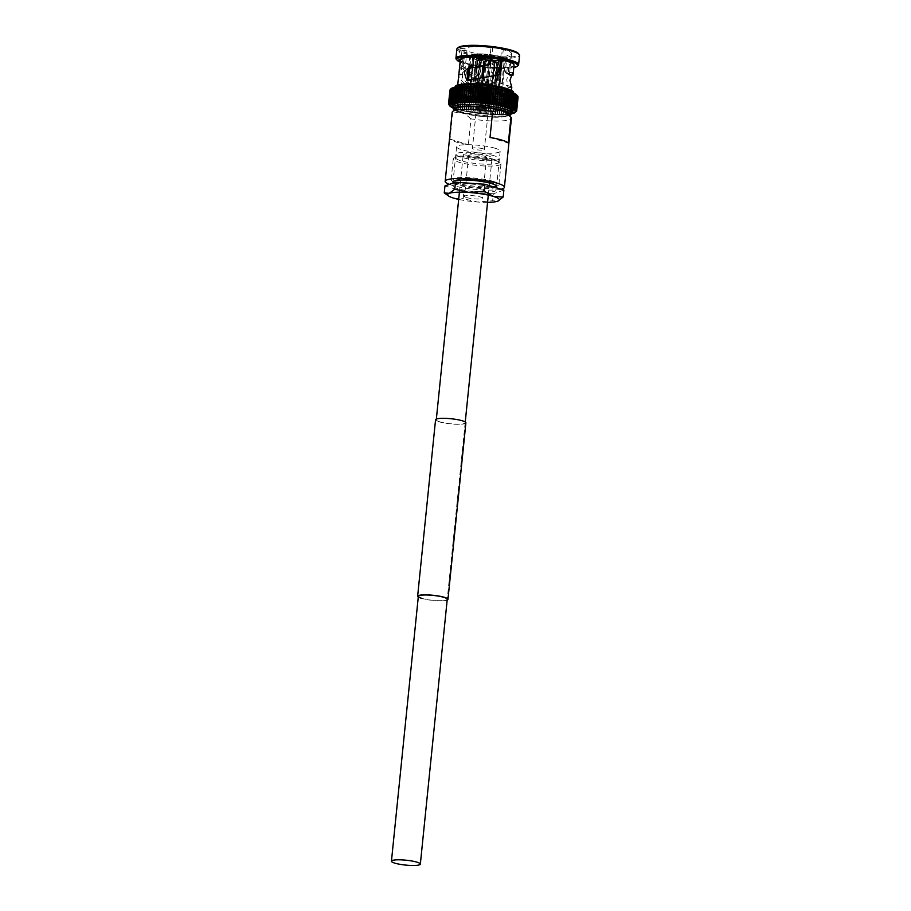 <?xml version="1.0" encoding="UTF-8"?>
<svg xmlns="http://www.w3.org/2000/svg" width="911" height="911" viewBox="0 0 911 911"><rect width="100%" height="100%" fill="white"/><g stroke="black" fill="none" stroke-linecap="round" stroke-linejoin="round"><path stroke-width="0.68" stroke-dasharray="4.55 3.42" d="M486.781 159.288A14.519 2.448 -174.2 0 0 492.065 157.956A14.519 2.448 -174.2 0 0 483.912 154.893A14.519 2.448 -174.2 0 0 468.459 153.686A14.519 2.448 -174.2 0 0 463.175 155.018A14.519 2.448 -174.2 0 0 471.329 158.081A14.519 2.448 -174.2 0 0 486.781 159.288M421.622 598.288A14.519 2.448 -174.2 0 0 437.542 600.622A14.519 2.448 -174.2 0 0 447.244 599.301L465.248 421.987M439.557 421.759A14.519 2.448 -174.2 0 0 455.477 424.093A14.519 2.448 -174.2 0 0 465.168 422.761A14.519 2.448 -174.2 0 0 461.9 420.836A14.519 2.448 -174.2 0 0 445.98 418.502A14.519 2.448 -174.2 0 0 436.278 419.823A14.519 2.448 -174.2 0 0 439.557 421.759M465.885 422.841A15.236 2.574 5.8 0 1 455.705 424.23A15.236 2.574 5.8 0 1 439 421.782A15.236 2.574 5.8 0 1 435.56 419.755M447.164 600.076A15.236 2.574 5.8 0 1 435.515 600.645A15.236 2.574 5.8 0 1 421.064 598.311A15.236 2.574 5.8 0 1 418.263 597.149M503.088 99.276L501.642 114.649L502.69 100.472A34.254 5.773 -174.2 0 1 502.656 100.472L501.255 99.345A33.297 5.614 -174.2 0 0 503.202 99.322A33.297 5.614 -174.2 0 0 505.081 99.265L503.305 113.864L503.532 114.581L505.411 114.513M501.13 99.31L500.606 100.483L499.194 99.345L497.657 114.672L499.205 113.921L499.672 114.672L501.13 99.31L499.752 114.661L497.6 114.661L497.076 113.886A34.254 5.773 -174.2 0 0 497.076 113.886L495.459 114.615A33.297 5.614 -174.2 0 0 497.6 114.661M499.08 99.299L497.52 114.615M497.121 99.333L497.053 99.299A33.297 5.614 -174.2 0 0 499.16 99.345L497.076 113.886L498.397 100.449L497.121 99.333M497.053 99.299L495.39 114.581M496.95 99.253L496.199 100.392A34.254 5.773 -174.2 0 1 496.165 100.392L494.844 99.231A33.297 5.614 -174.2 0 0 497.019 99.299L497.03 99.379M493.398 114.57L494.798 113.829A34.254 5.773 -174.2 0 0 494.844 113.829L495.459 114.615L493.386 114.57M496.199 100.392L494.844 113.829L495.459 114.615A33.297 5.614 -174.2 0 1 493.284 114.547L491.109 114.456M494.844 99.231L493.193 114.501M494.753 99.185L493.899 100.301L492.578 99.117L491.553 100.176L490.186 113.613L490.983 114.456L488.797 114.319M491.177 114.456L492.498 113.738L493.25 114.547L492.532 113.738A34.254 5.773 -174.2 0 0 492.532 113.738L493.899 100.301A34.254 5.773 -174.2 0 0 493.899 100.301L492.498 113.738M490.949 114.399L492.578 99.117A33.297 5.614 -174.2 0 0 494.81 99.231L493.261 114.558A33.297 5.614 -174.2 0 1 491.029 114.444L490.983 114.444A33.297 5.614 -174.2 0 1 488.717 114.308L490.141 113.613A34.254 5.773 -174.2 0 0 490.186 113.613M491.553 100.176A34.254 5.773 -174.2 0 1 491.507 100.176L490.277 98.98A33.297 5.614 -174.2 0 0 492.544 99.117L490.983 114.456M486.44 114.148L488.911 114.308M488.66 114.262L490.209 98.946L489.161 100.016A34.254 5.773 -174.2 0 1 489.116 100.016L487.943 98.809A33.297 5.614 -174.2 0 0 490.232 98.98L488.683 114.308L487.795 113.454A34.254 5.773 -174.2 0 1 487.749 113.454L486.599 114.126M488.683 114.308L488.683 114.296A33.297 5.614 -174.2 0 1 486.383 114.137L487.943 98.809M484.265 113.909L485.335 113.26A34.254 5.773 -174.2 0 0 485.381 113.26L486.337 114.126A33.297 5.614 -174.2 0 1 484.026 113.932L485.586 98.616A33.297 5.614 -174.2 0 0 487.897 98.809L486.747 99.834A34.254 5.773 -174.2 0 1 486.702 99.823L485.586 98.616L484.31 99.606L482.944 113.044L483.98 113.932L481.703 113.727M484.31 99.606A34.254 5.773 -174.2 0 1 484.265 99.606L483.217 98.388A33.297 5.614 -174.2 0 0 485.54 98.604L483.992 113.898M479.323 113.465L481.646 113.67L483.206 98.342L481.885 99.356L480.86 98.126L479.288 113.419L482.898 113.044A34.254 5.773 -174.2 0 0 482.944 113.044M483.206 98.342L481.919 113.659M483.172 98.377A33.297 5.614 -174.2 0 1 480.86 98.126L479.459 99.083A34.254 5.773 -174.2 0 1 479.414 99.071L478.514 97.841A33.297 5.614 -174.2 0 0 480.814 98.126L479.573 113.374M478.469 97.841L477.057 98.775A34.254 5.773 -174.2 0 1 477.011 98.764L476.191 97.534A33.297 5.614 -174.2 0 0 478.469 97.841L476.954 113.158L478.047 112.508A34.254 5.773 -174.2 0 0 478.093 112.508L479.254 113.442L476.977 113.18M478.514 97.83L477.239 113.055M476.419 98.001L474.699 98.445L473.333 111.871L474.597 112.85L472.353 112.531L473.287 111.871A34.254 5.773 -174.2 0 0 473.333 111.871M474.677 112.816L476.225 97.5L474.642 112.862L475.656 112.201A34.254 5.773 -174.2 0 0 475.69 112.212L476.909 113.158L474.597 112.85A33.297 5.614 -174.2 0 1 472.365 112.52L471.021 111.518A34.254 5.773 -174.2 0 1 470.976 111.518L470.429 111.916M474.699 98.445A34.254 5.773 -174.2 0 1 474.654 98.434L473.925 97.192L472.41 112.486M474.141 97.739L473.879 97.192L472.376 98.081L471.693 96.839L470.122 97.705L468.755 111.142L470.099 112.155L467.947 111.791L468.721 111.131A34.254 5.773 -174.2 0 0 468.755 111.142M471.898 97.454L471.693 96.839A33.297 5.614 -174.2 0 0 473.879 97.192M471.67 96.896L470.099 112.155A33.297 5.614 -174.2 0 1 467.981 111.78L466.569 110.743A34.254 5.773 -174.2 0 0 466.569 110.743L465.897 111.393L464.473 110.333A34.254 5.773 -174.2 0 1 464.428 110.322L463.858 110.971A33.297 5.614 -174.2 0 0 465.863 111.381L463.836 110.983L465.339 95.814M471.761 96.805L470.201 112.133M470.122 97.705A34.254 5.773 -174.2 0 1 470.087 97.693L469.541 96.464A33.297 5.614 -174.2 0 0 471.659 96.839M469.712 97.147L468.06 111.757M467.594 96.828L467.445 96.065A33.297 5.614 -174.2 0 0 469.495 96.452L467.935 97.306L467.445 96.065L465.988 111.358M465.555 96.498L465.453 95.655A33.297 5.614 -174.2 0 0 467.411 96.065L465.828 96.896L465.453 95.655L463.995 110.948M463.608 96.145L463.54 95.234A33.297 5.614 -174.2 0 0 465.419 95.644L463.824 96.464L463.54 95.234L462.105 110.527L460.545 109.457A34.254 5.773 -174.2 0 1 460.51 109.445L460.157 110.106A33.297 5.614 -174.2 0 0 461.957 110.538L460.089 110.106M462.105 110.527L462.424 109.889L463.858 110.971L461.911 110.55M461.911 96.019A34.254 5.773 -174.2 0 1 461.877 96.008L461.74 94.79A33.297 5.614 -174.2 0 0 463.505 95.222L461.911 96.019L460.545 109.457M461.752 95.792L460.317 110.094M460.009 95.416L460.055 94.345A33.297 5.614 -174.2 0 0 461.706 94.778L460.112 95.564L460.055 94.345L458.643 109.65L457.083 108.534A34.254 5.773 -174.2 0 1 457.049 108.523L456.901 109.195A33.297 5.614 -174.2 0 0 458.472 109.65L456.798 109.195M458.643 109.65L458.723 108.99L460.157 110.106L458.381 109.662M460.192 94.323L458.438 95.097A34.254 5.773 -174.2 0 1 458.415 95.086L458.484 93.89L456.901 94.619L455.534 108.056L456.901 109.195L455.329 108.728M458.392 95.04L458.484 93.89A33.297 5.614 -174.2 0 0 460.021 94.334M458.643 93.879L457.083 109.195M453.587 92.022L452.163 92.717L452.756 91.567A33.297 5.614 -174.2 0 0 453.587 92.022L453.097 93.173L453.598 92.034A33.297 5.614 -174.2 0 0 454.578 92.489L454.213 93.651L454.6 92.489A33.297 5.614 -174.2 0 0 455.728 92.956L455.466 94.14L455.751 92.956A33.297 5.614 -174.2 0 0 457.026 93.412L456.866 94.607L457.049 93.423L455.489 94.14L454.122 107.578L455.466 108.739L454.008 108.25M455.728 92.956L454.236 93.662L452.869 107.099L454.179 108.272L454.099 107.566A34.254 5.773 -174.2 0 0 454.122 107.578M454.578 92.489L453.12 93.184L451.754 106.621L453.029 107.805L451.879 106.929M451.537 90.667L450.296 91.328L451.184 90.235A33.297 5.614 -174.2 0 0 451.537 90.667L450.74 91.772L451.537 90.679A33.297 5.614 -174.2 0 0 452.05 91.111L451.366 92.239L452.061 91.123A33.297 5.614 -174.2 0 0 452.744 91.567L452.152 92.706A34.254 5.773 -174.2 0 0 452.163 92.717L450.808 106.143L451.742 106.61A34.254 5.773 -174.2 0 0 451.754 106.621M452.744 91.567L451.378 92.239L450.011 105.676L450.786 106.143A34.254 5.773 -174.2 0 0 450.808 106.143M452.05 91.111L450.751 91.783L449.385 105.221L450 105.665A34.254 5.773 -174.2 0 0 450.011 105.676M448.895 104.89L450.296 91.316A34.254 5.773 -174.2 0 0 450.296 91.328L449.134 105.403M450.011 90.884L448.645 104.321A34.254 5.773 -174.2 0 0 448.656 104.321L449.43 105.141L448.645 104.321L450.023 90.884A34.254 5.773 -174.2 0 0 450.023 90.884L450.991 89.825A33.297 5.614 -174.2 0 0 451.173 90.235L450.023 90.758L448.633 104.401M448.656 104.321L448.85 105.038M450.239 89.984L451.116 89.027A33.297 5.614 -174.2 0 0 450.968 89.403A33.297 5.614 -174.2 0 0 450.991 89.813L450.239 89.984M449.909 90.451A34.254 5.773 -174.2 0 0 449.909 90.462L448.736 104.685M451.116 89.027L450.205 89.665L450.934 88.709M495.595 88.709L497.907 88.618A18.004 3.04 -174.2 0 0 482.124 86.044L482.614 86.591A14.997 2.528 -174.2 0 0 481.429 86.511L480.951 85.964A18.004 3.04 -174.2 0 0 467.901 86.499L470.702 86.955A14.997 2.528 -174.2 0 0 470.281 87.103L467.48 86.647A18.004 3.04 -174.2 0 0 466.534 87.479A18.004 3.04 -174.2 0 0 470.224 89.756L472.536 89.654A14.997 2.528 -174.2 0 0 473.299 89.893L470.987 89.984A18.004 3.04 -174.2 0 0 486.77 92.558L486.28 92A14.997 2.528 -174.2 0 0 487.465 92.091L487.954 92.637A18.004 3.04 -174.2 0 0 500.993 92.102L498.192 91.647A14.997 2.528 -174.2 0 0 498.613 91.499L501.414 91.954A18.004 3.04 -174.2 0 0 502.36 91.123A18.004 3.04 -174.2 0 0 498.67 88.845L496.358 88.948A14.997 2.528 -174.2 0 0 495.983 88.822A14.997 2.528 -174.2 0 0 495.595 88.709L498.864 56.596A14.997 2.528 -174.2 0 0 485.87 54.489L485.267 55.115L485.574 54.159L500.253 56.539A16.808 2.835 -174.2 0 0 485.574 54.159M482.614 86.591L483.183 80.965A14.997 2.528 -174.2 0 0 481.999 80.885A14.997 2.528 -174.2 0 0 471.272 81.318A14.997 2.528 -174.2 0 0 470.85 81.478A14.997 2.528 -174.2 0 0 470.099 82.149A14.997 2.528 -174.2 0 0 473.105 84.028A14.997 2.528 -174.2 0 0 473.481 84.142A14.997 2.528 -174.2 0 0 473.868 84.256A14.997 2.528 -174.2 0 0 486.861 86.374A14.997 2.528 -174.2 0 0 488.034 86.454A14.997 2.528 -174.2 0 0 498.772 86.021A14.997 2.528 -174.2 0 0 499.182 85.873A14.997 2.528 -174.2 0 0 499.945 85.19A14.997 2.528 -174.2 0 0 496.928 83.311A14.997 2.528 -174.2 0 0 496.563 83.197A14.997 2.528 -174.2 0 0 496.176 83.083A14.997 2.528 -174.2 0 0 483.183 80.965L485.87 54.489M511.595 53.669L509.386 75.271L505.275 72.698L507.017 55.514A23.401 3.94 -174.2 0 0 511.595 53.669A23.401 3.94 -174.2 0 0 506.311 50.56A23.401 3.94 -174.2 0 0 501.574 49.353L500.549 59.511M499 74.725L500.526 74.668M466.751 80.202L471.693 80.749L498.966 75.032M475.291 68.245L470.828 65.808M507.017 55.514L510.217 56.493A28.355 4.783 5.8 0 1 501.449 56.846L498.249 55.867A23.401 3.94 -174.2 0 1 470.304 52.041A23.401 3.94 -174.2 0 1 466.944 50.777L461.968 50.424A28.355 4.783 5.8 0 1 460.101 48.442A28.355 4.783 5.8 0 1 460.123 48.34L465.1 48.693A23.401 3.94 -174.2 0 1 490.961 47.623L489.218 64.806L490.312 63.189M465.1 48.693L462.492 74.372L460.92 74.292L462.401 59.693A6.001 1.013 5.8 0 1 461.068 59.579L460.362 59.5M462.367 75.192L462.492 74.372L462.367 75.192C462.332 77.731 463.927 80.316 467.161 82.958L474.79 87.912L473.242 88.299L464.394 83.072C460.533 80.191 458.666 77.378 458.791 74.645L462.367 75.192M502.451 88.561A23.401 3.94 -174.2 0 0 476.795 84.803A23.401 3.94 -174.2 0 0 461.16 86.932A23.401 3.94 -174.2 0 0 466.443 90.041A23.401 3.94 -174.2 0 0 492.099 93.799A23.401 3.94 -174.2 0 0 507.734 91.669A23.401 3.94 -174.2 0 0 502.451 88.561M468.197 71.16L473.674 74.941L476.202 73.78L483.058 78.87L480.359 87.365L474.79 87.912M498.249 55.867L495.641 81.557L496.643 81.888L498.123 67.3A6.001 1.013 5.8 0 1 498.852 67.562L499.171 67.699A27 4.555 -174.2 0 1 466.398 63.28A27 4.555 -174.2 0 1 462.298 61.697L462.082 68.188L466.899 72.356M509.443 74.804L509.192 72.424L506.698 79.633L508.065 87.308C508.691 86.317 505.195 84.564 497.554 82.024L495.641 81.557M507.985 87.319L511.64 87.615L508.201 87.023L507.734 91.669M510.946 86.613L497.679 82.297L499.171 67.699M458.461 47.383A30.541 5.147 -174.2 0 0 464.804 52.269A30.541 5.147 -174.2 0 0 500.72 57.256A30.541 5.147 -174.2 0 0 518.336 53.464M456.866 49.057A31.509 5.307 -174.2 0 0 463.972 53.237A31.509 5.307 -174.2 0 0 498.511 58.304A31.509 5.307 -174.2 0 0 519.555 55.434M456.297 59.249A31.509 5.307 -174.2 0 0 463.039 62.483A31.509 5.307 -174.2 0 0 495.003 67.414A31.509 5.307 -174.2 0 0 518.063 65.524M460.089 62.096A30.541 5.147 -174.2 0 0 463.676 63.394A30.541 5.147 -174.2 0 0 513.804 67.551M505.275 72.698L506.823 72.003L507.325 67.072L508.418 67.323A27 4.555 -174.2 0 0 514.043 65.159M463.676 90.155A27 4.555 -174.2 0 0 493.284 94.493A27 4.555 -174.2 0 0 511.31 92.034A27 4.555 -174.2 0 0 505.218 88.447A27 4.555 -174.2 0 0 475.61 84.108A27 4.555 -174.2 0 0 457.584 86.568A27 4.555 -174.2 0 0 463.676 90.155M468.003 73.085L471.761 75.271L474.369 74.235L482.124 78.278L480.689 87.092L473.242 88.299M502.348 83.653L498.989 82.605M508.418 67.323L508.406 73.518L512.973 75.659M461.182 93.765A29.767 5.022 -174.2 0 0 493.83 98.559A29.767 5.022 -174.2 0 0 513.702 95.837A29.767 5.022 -174.2 0 0 506.994 91.886A29.767 5.022 -174.2 0 0 474.358 87.103A29.767 5.022 -174.2 0 0 454.475 89.825A29.767 5.022 -174.2 0 0 461.182 93.765M452.915 105.141A29.767 5.022 -174.2 0 0 459.634 109.092A29.767 5.022 -174.2 0 0 492.27 113.875A29.767 5.022 -174.2 0 0 512.153 111.153M449.362 184.364A29.767 5.022 -174.2 0 0 451.902 185.229A29.767 5.022 -174.2 0 0 501.061 189.215M452.198 112.201A29.767 5.022 -174.2 0 0 452.665 113.226L450.034 139.121A29.767 5.022 -174.2 0 0 456.286 142.048A29.767 5.022 -174.2 0 0 468.356 144.735L470.987 118.84A29.767 5.022 -174.2 0 0 511.435 118.225M453.245 182.712A21.898 3.69 -174.2 0 0 457.948 184.979A21.898 3.69 -174.2 0 0 480.234 188.418A21.898 3.69 -174.2 0 0 496.233 187.074M495.231 148.288A21.898 3.69 -174.2 0 0 471.226 144.769A21.898 3.69 -174.2 0 0 456.593 146.762A21.898 3.69 -174.2 0 0 461.535 149.677A21.898 3.69 -174.2 0 0 485.552 153.196A21.898 3.69 -174.2 0 0 500.173 151.192A21.898 3.69 -174.2 0 0 495.231 148.288M483.001 148.789A6.001 1.013 -174.2 0 0 476.419 147.821A6.001 1.013 -174.2 0 0 472.41 148.379A6.001 1.013 -174.2 0 0 473.766 149.165A6.001 1.013 -174.2 0 0 480.348 150.133A6.001 1.013 -174.2 0 0 484.356 149.586A6.001 1.013 -174.2 0 0 483.001 148.789M488.137 98.194A6.001 1.013 -174.2 0 0 481.566 97.226A6.001 1.013 -174.2 0 0 477.558 97.773A6.001 1.013 -174.2 0 0 478.913 98.57A6.001 1.013 -174.2 0 0 485.483 99.538A6.001 1.013 -174.2 0 0 489.492 98.992A6.001 1.013 -174.2 0 0 488.137 98.194M485.369 98.308L481.133 98.137L485.369 98.308M486.861 83.596L482.636 83.425L486.861 83.596M493.375 85.087A11.103 1.868 -174.2 0 0 481.213 83.3A11.103 1.868 -174.2 0 0 473.8 84.313A11.103 1.868 -174.2 0 0 476.294 85.782A11.103 1.868 -174.2 0 0 488.467 87.57A11.103 1.868 -174.2 0 0 495.88 86.556A11.103 1.868 -174.2 0 0 493.375 85.087M496.131 58.019A11.103 1.868 -174.2 0 0 483.957 56.231A11.103 1.868 -174.2 0 0 476.544 57.245A11.103 1.868 -174.2 0 0 479.049 58.714A11.103 1.868 -174.2 0 0 491.223 60.502A11.103 1.868 -174.2 0 0 498.636 59.488A11.103 1.868 -174.2 0 0 496.131 58.019M498.613 91.499L501.881 59.386A14.997 2.528 -174.2 0 0 502.633 58.703L499.945 85.19A14.997 2.528 -174.2 0 0 499.945 85.178L501.972 60.991A14.576 2.46 -174.2 0 0 498.681 59.067A14.576 2.46 -174.2 0 0 482.728 56.721A14.576 2.46 -174.2 0 0 472.98 58.042A14.576 2.46 -174.2 0 0 476.259 59.978A14.576 2.46 -174.2 0 0 492.259 62.324A14.576 2.46 -174.2 0 0 501.972 60.991C502.77 60.217 501.483 59.204 498.112 57.974L477.671 55.844C473.777 56.402 472.205 57.131 472.98 58.042L470.099 82.149L472.786 55.673A14.997 2.528 -174.2 0 0 475.804 57.541L474.415 57.598L473.367 58.816L470.224 89.756M494.684 61.458A10.203 1.72 -174.2 0 0 486.167 60.069L484.413 82.366A7.379 1.241 -174.2 0 1 490.3 83.322L493.181 59.762L494.684 61.458L492.475 83.231A10.203 1.72 5.8 0 1 492.862 83.345A10.203 1.72 5.8 0 1 493.227 83.47L491.052 83.55A7.379 1.241 -174.2 0 1 492.361 84.427L495.379 60.946A8.005 1.355 -174.2 0 0 493.933 60.001L491.052 83.55M476.988 85.759A10.203 1.72 -174.2 0 0 488.171 87.399A10.203 1.72 -174.2 0 0 494.992 86.465A10.203 1.72 -174.2 0 0 492.692 85.11A10.203 1.72 -174.2 0 0 481.498 83.47A10.203 1.72 -174.2 0 0 474.688 84.404A10.203 1.72 -174.2 0 0 476.988 85.759M479.778 62.335A10.203 1.72 -174.2 0 0 488.285 63.724L485.62 84.974A7.379 1.241 -174.2 0 1 479.733 84.017L481.338 60.513L479.778 62.335L477.569 84.108A10.203 1.72 5.8 0 1 477.17 83.994A10.203 1.72 5.8 0 1 476.806 83.88L478.981 83.789L480.883 60.263A8.005 1.355 -174.2 0 1 479.437 59.329A8.005 1.355 -174.2 0 1 479.767 58.999L478.48 59.056L477.079 60.866A10.203 1.72 -174.2 0 0 479.015 62.107L476.806 83.88M488.285 63.724L485.62 84.974M489.469 63.804A10.203 1.72 -174.2 0 0 496.506 63.519L494.639 61.413L491.655 84.86A7.379 1.241 -174.2 0 1 486.804 85.065L489.355 61.709L487.26 85.577A10.203 1.72 5.8 0 1 486.075 85.497M496.506 63.519L494.286 85.292L491.655 84.86M492.361 84.427A7.379 1.241 -174.2 0 1 492.077 84.712L495.06 61.265L496.928 63.371L494.707 85.144A10.203 1.72 5.8 0 1 494.286 85.292M496.928 63.371A10.203 1.72 -174.2 0 0 497.383 62.927A10.203 1.72 -174.2 0 0 495.447 61.686L493.227 83.47M456.605 108.329A26.168 4.407 -174.2 0 0 460.249 111.905L452.665 113.226M499.57 114.627L500.572 100.483A34.254 5.773 -174.2 0 0 500.606 100.483L499.239 113.921A34.254 5.773 -174.2 0 0 499.239 113.921L499.672 114.672L501.722 114.661M495.607 114.638L497.645 114.684A33.297 5.614 -174.2 0 0 499.672 114.672L501.289 113.909A34.254 5.773 -174.2 0 0 501.323 113.909M494.844 113.829L495.459 114.615L497.042 99.379M484.071 113.955L486.337 114.126L487.897 98.798M472.228 112.508L472.319 112.508A33.297 5.614 -174.2 0 1 470.144 112.155L472.228 112.508M467.377 96.19L465.84 111.381L467.947 111.78A33.297 5.614 -174.2 0 1 465.897 111.393M457.22 93.412L455.511 108.045A34.254 5.773 -174.2 0 0 455.534 108.056M452.813 107.771L454.179 108.272L454.099 107.566L454.179 108.272A33.297 5.614 -174.2 0 0 455.466 108.739L455.659 108.739M454.783 92.489L452.847 107.088A34.254 5.773 -174.2 0 0 452.869 107.099M452.038 107.35L453.097 93.173A34.254 5.773 -174.2 0 0 453.12 93.184M451.196 106.894L452.152 92.706M450.512 106.439L451.366 92.239A34.254 5.773 -174.2 0 0 451.378 92.239M449.988 105.995L449.385 105.209A34.254 5.773 -174.2 0 0 449.385 105.221L449.988 105.995M450.626 89.289L451.503 88.333M452.004 88.082L452.562 87.991A33.297 5.614 -174.2 0 0 451.924 88.31A33.297 5.614 -174.2 0 0 451.435 88.652A33.297 5.614 -174.2 0 0 451.116 89.016M452.904 87.741L453.359 87.684A33.297 5.614 -174.2 0 0 452.573 87.98M453.94 87.445L454.327 87.422A33.297 5.614 -174.2 0 0 453.382 87.684M455.101 87.183L455.443 87.171A33.297 5.614 -174.2 0 0 454.338 87.41M456.4 86.955L456.696 86.955A33.297 5.614 -174.2 0 0 455.454 87.171L455.454 87.171M457.834 86.761L458.096 86.773A33.297 5.614 -174.2 0 0 456.718 86.955L456.718 86.955M514.886 94.368L514.578 93.628A33.297 5.614 -174.2 0 0 513.599 93.173L513.576 93.173A33.297 5.614 -174.2 0 0 512.449 92.706L512.426 92.706A33.297 5.614 -174.2 0 0 511.151 92.25L511.413 92.296M515.831 94.846L515.421 94.095A33.297 5.614 -174.2 0 0 514.59 93.639M516.617 95.313L516.116 94.539A33.297 5.614 -174.2 0 0 515.444 94.095M517.243 95.769L518.074 97.078L517.209 96.247A33.297 5.614 -174.2 0 0 517.186 95.849A33.297 5.614 -174.2 0 0 517.004 95.427A33.297 5.614 -174.2 0 0 516.639 94.995A33.297 5.614 -174.2 0 0 516.127 94.55M516.548 111.279L516.651 110.937A34.254 5.773 -174.2 0 0 516.651 110.926L518.006 97.5L516.742 96.999L517.368 98.24L516.002 111.677L515.182 112.326L516.412 111.313A34.254 5.773 -174.2 0 0 516.412 111.313L517.778 97.876A34.254 5.773 -174.2 0 0 517.778 97.876L516.4 111.324M517.209 96.247L518.017 97.488A34.254 5.773 -174.2 0 0 518.017 97.488L516.662 110.8L518.017 97.488M516.412 111.415L517.778 97.876M514.066 112.998L515.99 111.689A34.254 5.773 -174.2 0 0 516.002 111.677L515.182 112.326M516.002 111.837L517.368 98.24A34.254 5.773 -174.2 0 1 517.357 98.251L515.615 97.671A33.297 5.614 -174.2 0 0 516.252 97.352L516.788 98.593A34.254 5.773 -174.2 0 0 516.788 98.593L515.421 112.03L514.704 112.679M515.615 97.671L514.055 112.998L514.681 112.349A34.254 5.773 -174.2 0 0 514.681 112.349L513.246 113.294M515.603 97.682L516.036 98.912L514.817 97.978A33.297 5.614 -174.2 0 0 515.603 97.682M512.301 113.568L513.747 112.645A34.254 5.773 -174.2 0 0 513.77 112.645L515.125 99.208L513.85 98.24A33.297 5.614 -174.2 0 0 514.795 97.978L515.125 99.208A34.254 5.773 -174.2 0 0 515.125 99.208L513.747 112.645M514.817 97.978L515.125 99.208M513.85 98.24L512.699 112.907A34.254 5.773 -174.2 0 1 512.677 112.918L511.185 113.807L512.54 113.579M511.458 98.707L511.481 98.707A33.297 5.614 -174.2 0 0 512.722 98.49L512.734 98.49A33.297 5.614 -174.2 0 0 513.838 98.251L514.066 99.47A34.254 5.773 -174.2 0 1 514.043 99.481L512.734 98.49L512.836 99.709L511.481 98.707L511.47 99.914L510.08 98.889A33.297 5.614 -174.2 0 0 511.458 98.707L511.47 99.914A34.254 5.773 -174.2 0 0 511.47 99.914L509.727 113.989L511.378 113.829M512.722 98.49L511.47 113.146A34.254 5.773 -174.2 0 0 511.47 113.146L511.162 113.818A33.297 5.614 -174.2 0 1 509.921 114.023L511.447 113.146L511.162 113.818A33.297 5.614 -174.2 0 0 511.857 113.67M512.813 99.709A34.254 5.773 -174.2 0 0 512.836 99.709L511.162 113.818M501.585 114.615L503.271 113.864A34.254 5.773 -174.2 0 0 503.305 113.864L503.532 114.581L505.161 113.784A34.254 5.773 -174.2 0 0 505.195 113.784L505.309 114.49L506.926 113.681A34.254 5.773 -174.2 0 0 506.96 113.67L506.96 114.376L508.566 113.533A34.254 5.773 -174.2 0 0 508.6 113.533L508.497 114.217L510.08 114.046M510.08 98.889L508.497 114.217L510.08 113.363A34.254 5.773 -174.2 0 0 510.103 113.351L511.447 99.925M508.6 113.533L508.497 114.217A33.297 5.614 -174.2 0 0 509.898 114.034M508.543 99.048A33.297 5.614 -174.2 0 0 510.058 98.9L509.966 100.096A34.254 5.773 -174.2 0 1 509.932 100.096L508.372 99.014L506.96 113.67L506.96 114.376L508.645 114.239M506.96 113.67L506.96 114.376A33.297 5.614 -174.2 0 0 508.497 114.217M506.892 99.174A33.297 5.614 -174.2 0 0 508.52 99.048L508.315 100.233A34.254 5.773 -174.2 0 1 508.292 100.244L506.721 99.128L505.195 113.784L505.309 114.49L507.097 114.387M505.195 113.784L505.309 114.49A33.297 5.614 -174.2 0 0 506.96 114.376M505.081 99.265L505.115 99.265A33.297 5.614 -174.2 0 0 506.858 99.174L506.55 100.347A34.254 5.773 -174.2 0 1 506.516 100.347L505.115 99.265L504.671 100.426A34.254 5.773 -174.2 0 1 504.637 100.426L503.236 99.322M486.167 60.069L484.413 82.366M484.994 59.989A10.203 1.72 -174.2 0 0 477.956 60.274L480.188 58.851L478.377 82.48A7.379 1.241 -174.2 0 1 483.24 82.286L485.529 58.623L482.784 81.762A10.203 1.72 5.8 0 1 483.957 81.842M477.956 60.274L475.747 82.047L478.377 82.48M479.015 62.107L480.587 60.285A8.404 1.412 -174.2 0 1 479.391 58.93L477.535 60.422L475.326 82.206A10.203 1.72 5.8 0 1 475.747 82.047M479.14 58.828L479.812 58.782A8.404 1.412 -174.2 0 1 485.461 58.555L479.14 58.828M485.529 58.623A8.005 1.355 -174.2 0 0 480.188 58.851M479.767 58.999L477.956 82.628A7.379 1.241 -174.2 0 0 477.671 82.935A7.379 1.241 -174.2 0 0 478.981 83.789M486.588 58.611L486.645 58.634A8.404 1.412 -174.2 0 1 493.477 59.75L486.588 58.611M493.181 59.762A8.005 1.355 -174.2 0 0 486.702 58.714M495.447 61.686L493.933 60.001M494.992 86.465L497.383 62.927C497.281 61.299 496.358 60.331 494.616 60.035L494.24 59.978A8.404 1.412 -174.2 0 1 495.425 61.333M489.287 61.641A8.005 1.355 -174.2 0 0 494.639 61.413M481.646 60.502A8.005 1.355 -174.2 0 0 488.114 61.549M469.438 67.357L470.623 55.708L471.864 54.717A16.808 2.835 -174.2 0 0 474.415 57.598M470.623 55.708A18.004 3.04 -174.2 0 0 469.677 56.55L471.294 54.785L473.538 54.99A14.997 2.528 -174.2 0 0 472.786 55.673M472.536 89.654L475.804 57.541M470.281 87.103L473.538 54.99M467.48 86.647L468.129 80.282M482.955 66.173L484.401 54.068A16.808 2.835 -174.2 0 0 472.285 54.569L471.807 54.603C474.813 53.851 478.992 53.669 484.367 54.056M483.513 66.047L484.698 54.398A14.997 2.528 -174.2 0 0 473.959 54.842L472.285 54.569L471.044 55.56L469.882 67.004M471.044 55.56A18.004 3.04 -174.2 0 1 484.083 55.024L484.698 54.398M481.429 86.511L482.397 76.979M470.702 86.955L473.959 54.842M467.901 86.499L468.539 80.282M480.951 85.964L481.851 77.082M497.907 88.618L501.05 57.678L500.253 56.539L498.864 56.596M482.124 86.044L483.058 76.866M484.174 65.911L485.267 55.115A18.004 3.04 -174.2 0 1 501.05 57.678M501.414 91.954L504.557 61.014L503.555 59.659A16.808 2.835 -174.2 0 0 501.004 56.778L501.244 56.812C505.058 58.372 506.47 59.5 505.503 60.183A18.004 3.04 -174.2 0 0 501.813 57.917L501.004 56.778L499.615 56.835A14.997 2.528 -174.2 0 1 502.633 58.703M501.881 59.386L503.555 59.659M496.358 88.948L499.615 56.835M498.67 88.845L501.813 57.917M487.954 92.637L491.018 60.308A16.808 2.835 -174.2 0 0 503.134 59.807L504.136 61.174L500.993 92.102M487.465 92.091L490.722 59.978A14.997 2.528 -174.2 0 0 501.46 59.534L503.134 59.807M498.192 91.647L501.46 59.534M470.987 89.984L474.13 59.056L475.166 57.837A16.808 2.835 -174.2 0 0 489.833 60.228L486.77 92.558M473.299 89.893L476.555 57.78A14.997 2.528 -174.2 0 0 489.549 59.898L489.833 60.228M476.555 57.78L475.166 57.837M486.28 92L489.549 59.898M479.733 84.017L477.569 84.108M477.956 82.628L475.326 82.206M490.3 83.322L492.475 83.231M492.077 84.712L494.707 85.144M470.987 118.84L464.109 113.089A26.168 4.407 -174.2 0 0 494.183 116.802A26.168 4.407 -174.2 0 0 507.905 113.533M460.249 111.905L464.109 113.089M483.98 113.932A33.297 5.614 -174.2 0 1 481.657 113.704A33.297 5.614 -174.2 0 1 479.3 113.442L479.254 113.442A33.297 5.614 -174.2 0 1 476.954 113.158L476.909 113.158A33.297 5.614 -174.2 0 1 474.642 112.85M503.305 113.864L503.532 114.581A33.297 5.614 -174.2 0 1 501.676 114.638L503.612 114.604M499.194 99.345A33.297 5.614 -174.2 0 0 501.221 99.345L501.255 99.345M476.225 97.5L476.157 97.523A33.297 5.614 -174.2 0 1 473.925 97.192M451.184 89.437L449.635 104.754M451.651 88.686L450.091 104.002M452.129 88.344L450.569 103.66M458.279 86.807L456.73 102.123M463.209 86.443L461.661 101.759M465.088 86.386L463.528 101.702M467.047 86.351L465.487 101.679M469.097 86.363L467.548 101.679M471.226 86.408L469.677 101.725M496.415 88.845L494.867 104.173M498.568 89.221L497.007 104.549M516.423 94.983L514.874 110.299M516.776 95.404L515.227 110.732M516.97 95.826L515.41 111.142M516.252 97.352L516.264 97.352A33.297 5.614 -174.2 0 0 516.742 97.01L516.742 96.999A33.297 5.614 -174.2 0 0 517.061 96.646L517.061 96.634A33.297 5.614 -174.2 0 0 517.209 96.259M507.325 67.072L509.09 67.608A28.355 4.783 5.8 0 1 500.321 67.972L498.123 67.3M466.944 50.777L465.202 67.961L463.084 66.674L463.585 61.743L462.298 61.697M463.585 61.743L460.829 61.549A28.355 4.783 5.8 0 1 460.192 61.162M460.351 59.557L462.401 59.693M490.22 63.303L490.813 58.247M490.961 47.623L492.737 46.996A28.355 4.783 5.8 0 1 503.35 48.727L501.574 49.353M465.202 67.961L467.445 70.5M509.386 75.271L510.752 75.419M498.852 67.562L497.679 82.297M471.693 80.749L469.677 80.054M499.205 74.702L497.03 75.101M473.674 74.941L471.761 75.271M461.068 59.579L459.588 74.178L458.871 74.098M501.449 56.846L500.321 67.972M510.217 56.493L509.09 67.608M460.123 48.34L458.985 59.454M461.968 50.424L460.829 61.549M503.35 48.727L502.223 59.841M492.737 46.996L491.61 58.122M459.588 74.178L460.92 74.292M497.372 82.161L496.643 81.888M504.967 99.219L503.407 114.547M506.721 99.128L505.172 114.456M508.372 99.014L506.812 114.331M509.898 98.855L508.338 114.171M511.287 98.673L509.727 113.989M512.54 98.456L510.98 113.773M513.645 98.217L512.096 113.533M514.601 97.944L513.052 113.26M515.41 97.648L513.85 112.964M516.047 97.318L514.487 112.645M516.526 96.976L514.977 112.292M516.844 96.612L515.284 111.928M516.992 96.224L515.432 111.552M515.911 94.539L514.351 109.855M515.227 94.084L513.667 109.411M514.385 93.628L512.825 108.944M513.394 93.173L511.834 108.489M512.244 92.706L510.695 108.022M510.957 92.25L509.397 107.566M509.534 91.783L507.974 107.111M507.985 91.328L506.425 106.655M506.3 90.884L504.751 106.211M504.512 90.451L502.963 105.767M502.621 90.03L501.061 105.346M500.64 89.62L499.08 104.936M461.456 86.534L459.896 101.85M459.804 86.647L458.244 101.975M456.889 86.989L455.341 102.305M455.637 87.205L454.077 102.522M454.532 87.445L452.972 102.772M453.576 87.718L452.015 103.045M452.767 88.014L451.218 103.342M451.332 89.05L449.783 104.366M451.207 89.836L449.658 105.152M451.4 90.257L449.84 105.574M451.754 90.679L450.193 106.006M452.266 91.123L450.717 106.439M452.949 91.578L451.4 106.894M453.792 92.034L452.232 107.35M455.933 92.956L454.373 108.272M450.034 139.121L468.356 144.735M490.016 137.481L508.338 143.095M466.557 197.55A8.996 1.515 -174.2 0 0 476.43 198.997A8.996 1.515 -174.2 0 0 482.431 198.177A8.996 1.515 -174.2 0 0 480.404 196.981A8.996 1.515 -174.2 0 0 470.531 195.535A8.996 1.515 -174.2 0 0 464.53 196.355A8.996 1.515 -174.2 0 0 466.557 197.55M470.702 156.772A8.996 1.515 -174.2 0 0 480.564 158.218A8.996 1.515 -174.2 0 0 486.576 157.398A8.996 1.515 -174.2 0 0 484.55 156.202A8.996 1.515 -174.2 0 0 474.677 154.756A8.996 1.515 -174.2 0 0 468.664 155.576A8.996 1.515 -174.2 0 0 470.702 156.772M494.24 155.804A21.602 3.644 -174.2 0 0 470.554 152.331A21.602 3.644 -174.2 0 0 456.126 154.301A21.602 3.644 -174.2 0 0 461 157.17A21.602 3.644 -174.2 0 0 484.686 160.643A21.602 3.644 -174.2 0 0 499.114 158.673A21.602 3.644 -174.2 0 0 494.24 155.804M493.887 159.334A21.602 3.644 -174.2 0 0 473.321 156.032A21.602 3.644 -174.2 0 0 456.844 156.863A21.602 3.644 -174.2 0 0 455.773 157.831A21.602 3.644 -174.2 0 0 460.647 160.7A21.602 3.644 -174.2 0 0 484.333 164.174A21.602 3.644 -174.2 0 0 498.761 162.204A21.602 3.644 -174.2 0 0 497.896 161.031A21.602 3.644 -174.2 0 0 493.887 159.334M495.595 160.621A24.005 4.043 -174.2 0 0 472.741 156.943A24.005 4.043 -174.2 0 0 454.441 157.865A24.005 4.043 -174.2 0 0 453.245 158.947A24.005 4.043 -174.2 0 0 458.666 162.135A24.005 4.043 -174.2 0 0 484.982 165.996A24.005 4.043 -174.2 0 0 501.004 163.798A24.005 4.043 -174.2 0 0 500.059 162.5A24.005 4.043 -174.2 0 0 495.595 160.621M493.477 181.437A24.005 4.043 -174.2 0 0 467.161 177.577A24.005 4.043 -174.2 0 0 451.127 179.774A24.005 4.043 -174.2 0 0 452.084 181.073A24.005 4.043 -174.2 0 0 456.548 182.952A24.005 4.043 -174.2 0 0 479.391 186.63A24.005 4.043 -174.2 0 0 497.702 185.707A24.005 4.043 -174.2 0 0 498.886 184.626A24.005 4.043 -174.2 0 0 493.477 181.437M491.496 182.872A21.602 3.644 -174.2 0 0 467.81 179.399A21.602 3.644 -174.2 0 0 453.382 181.369A21.602 3.644 -174.2 0 0 454.236 182.542A21.602 3.644 -174.2 0 0 458.256 184.238A21.602 3.644 -174.2 0 0 478.822 187.541A21.602 3.644 -174.2 0 0 495.288 186.709A21.602 3.644 -174.2 0 0 496.37 185.742A21.602 3.644 -174.2 0 0 491.496 182.872M491.04 187.313A21.602 3.644 -174.2 0 0 467.354 183.84A21.602 3.644 -174.2 0 0 452.926 185.81A21.602 3.644 -174.2 0 0 457.8 188.679A21.602 3.644 -174.2 0 0 481.486 192.153A21.602 3.644 -174.2 0 0 495.914 190.183A21.602 3.644 -174.2 0 0 491.04 187.313M503.885 190.08L493.363 193.792L492.646 200.784L498.066 201.058M493.363 193.792L463.893 191.72L463.187 198.7L477.683 202.026L492.646 200.784M446.618 194.658L453.484 198.086L463.187 198.7M463.893 191.72L444.967 185.912M487.556 202.344A25.986 4.384 5.8 0 1 477.683 202.026A25.986 4.384 5.8 0 1 458.666 199.407M481.076 102.829C484.345 101.827 484.504 100.29 481.555 98.194L480.564 101.793L481.452 102.875L478.537 102.943C477.182 100.791 477.341 99.242 479.004 98.308C481.179 100.415 481.031 101.964 478.537 102.943M481.259 98.149L479.004 98.308M482.204 94.721L486.428 95.484L482.204 94.721M479.903 108.341A4.02 0.672 5.8 0 1 484.026 108.66A4.02 0.672 5.8 0 1 486.417 109.468A4.02 0.672 5.8 0 1 484.971 109.901A4.02 0.672 5.8 0 1 480.552 109.536A4.02 0.672 5.8 0 1 478.457 108.66A4.02 0.672 5.8 0 1 479.903 108.341M481.099 105.642L485.324 106.405L481.099 105.642M487.328 92.706A4.965 0.831 5.8 0 1 481.68 92.216A4.965 0.831 5.8 0 1 479.345 91.111A4.965 0.831 5.8 0 1 481.065 90.793A4.965 0.831 5.8 0 1 485.962 91.134A4.965 0.831 5.8 0 1 489.082 92.102A4.965 0.831 5.8 0 1 487.328 92.706M487.829 93.81A5.91 0.991 5.8 0 1 481.543 93.321A5.91 0.991 5.8 0 1 478.229 92.079A5.91 0.991 5.8 0 1 478.332 91.92A5.91 0.991 5.8 0 1 480.382 91.533A5.91 0.991 5.8 0 1 486.201 91.943A5.91 0.991 5.8 0 1 489.913 93.093A5.91 0.991 5.8 0 1 489.981 93.275A5.91 0.991 5.8 0 1 487.829 93.81M485.643 92.182L481.93 91.521L485.643 92.182M488.307 65.865L484.606 65.182L488.307 65.865M487.852 59.659L486.873 59.477L487.852 59.659M486.167 110.265A5.91 0.991 5.8 0 1 479.869 109.775A5.91 0.991 5.8 0 1 476.555 108.523A5.91 0.991 5.8 0 1 478.708 107.976A5.91 0.991 5.8 0 1 484.994 108.477A5.91 0.991 5.8 0 1 488.307 109.719A5.91 0.991 5.8 0 1 486.167 110.265M456.263 86.294A28.355 4.783 -174.2 0 0 462.64 90.2A28.355 4.783 -174.2 0 0 502.337 94.778A28.355 4.783 -174.2 0 0 506.254 88.401M454.862 87.228A29.767 5.022 -174.2 0 0 454.691 87.684A29.767 5.022 -174.2 0 0 461.41 91.635A29.767 5.022 -174.2 0 0 494.047 96.418A29.767 5.022 -174.2 0 0 513.918 93.696L513.702 95.837M452.699 107.282A29.767 5.022 -174.2 0 0 459.417 111.233A29.767 5.022 -174.2 0 0 492.054 116.016A29.767 5.022 -174.2 0 0 511.925 113.294M454.566 109.935A28.355 4.783 -174.2 0 0 460.362 112.577A28.355 4.783 -174.2 0 0 488.421 116.984A28.355 4.783 -174.2 0 0 509.568 115.526M477.307 58.794A13.369 2.255 -174.2 0 0 496.028 60.946A13.369 2.255 -174.2 0 0 497.873 57.94A13.369 2.255 -174.2 0 0 479.152 55.787A13.369 2.255 -174.2 0 0 477.307 58.794M504.637 100.426L503.271 113.864M499.706 114.672A33.297 5.614 -174.2 0 0 501.642 114.649M502.656 100.472L501.289 113.909M496.165 100.392L494.798 113.829M491.507 100.176L490.141 113.613M489.161 100.016L487.795 113.454M489.116 100.016L487.749 113.454M486.747 99.834L485.381 113.26M486.702 99.823L485.335 113.26M484.265 99.606L482.898 113.044M480.473 112.793A34.254 5.773 -174.2 0 0 480.518 112.793L481.885 99.356A34.254 5.773 -174.2 0 0 481.885 99.356L480.473 112.793M479.459 99.083L478.093 112.508M479.414 99.071L478.047 112.508M477.057 98.775L475.69 112.212M477.011 98.764L475.656 112.201M474.654 98.434L473.287 111.871M470.976 111.518L472.342 98.081A34.254 5.773 -174.2 0 0 472.376 98.081L471.021 111.518M470.087 97.693L468.721 111.131M467.901 97.306A34.254 5.773 -174.2 0 0 467.935 97.306L466.569 110.743L467.901 97.306M464.428 110.322L465.794 96.885A34.254 5.773 -174.2 0 0 465.828 96.896L464.473 110.333M462.424 109.889A34.254 5.773 -174.2 0 0 462.458 109.901L463.824 96.464A34.254 5.773 -174.2 0 0 463.824 96.464L462.424 109.889M461.991 110.55A33.297 5.614 -174.2 0 0 463.858 110.971M461.877 96.008L460.51 109.445M458.723 108.99A34.254 5.773 -174.2 0 0 458.757 109.001L460.112 95.564A34.254 5.773 -174.2 0 0 460.112 95.564L458.723 108.99M458.495 109.662A33.297 5.614 -174.2 0 0 460.157 110.106M458.438 95.097L457.083 108.534M458.415 95.086L457.049 108.523M455.5 108.739A33.297 5.614 -174.2 0 0 456.901 109.195M457.049 93.423A33.297 5.614 -174.2 0 0 458.461 93.879M455.511 108.045L456.866 94.607A34.254 5.773 -174.2 0 0 456.901 94.619M454.099 107.566L455.466 94.14A34.254 5.773 -174.2 0 0 455.489 94.14M453.04 107.817A33.297 5.614 -174.2 0 0 454.179 108.272M452.847 107.088L454.213 93.651A34.254 5.773 -174.2 0 0 454.236 93.662M449.385 105.209L450.74 91.772A34.254 5.773 -174.2 0 0 450.751 91.783M448.929 104.754A34.254 5.773 -174.2 0 0 448.941 104.765L450.296 91.316M517.357 98.251L515.99 111.689M515.41 112.03A34.254 5.773 -174.2 0 0 515.421 112.03L516.776 98.593M516.025 98.912A34.254 5.773 -174.2 0 0 516.036 98.912L514.658 112.349M514.043 99.481L512.677 112.918M509.932 100.096L508.566 113.533M503.567 114.581A33.297 5.614 -174.2 0 0 505.309 114.49M508.292 100.244L506.926 113.681M477.535 60.422A10.203 1.72 -174.2 0 0 477.079 60.866L474.688 84.404M489.355 61.709A8.404 1.412 -174.2 0 0 495.003 61.481M481.338 60.513A8.404 1.412 -174.2 0 0 488.182 61.629M468.47 68.496L469.677 56.55A18.004 3.04 -174.2 0 0 473.367 58.816M504.557 61.014A18.004 3.04 -174.2 0 0 505.503 60.183L502.36 91.123M491.086 61.697A18.004 3.04 -174.2 0 0 504.136 61.174M474.13 59.056A18.004 3.04 -174.2 0 0 489.913 61.618M506.516 100.347L505.161 113.784M505.491 72.88L508.406 73.518M506.823 72.003L507.917 72.265M465.339 68.257L462.082 68.188M463.084 66.674L461.797 66.64M490.391 58.555L489.822 64.134M488.296 195.113L492.065 157.956M436.278 419.823L436.358 419.049M459.406 192.175L463.175 155.018M465.168 422.761L447.244 599.301M473.914 97.226L472.353 112.531M469.495 96.543L467.947 111.791M463.403 95.439L461.866 110.493M461.558 95.04L460.032 110.026M459.816 94.642L458.301 109.536M458.199 94.243L456.696 109.035M462.389 74.884L461.16 86.932M511.481 90.405L511.31 92.034M509.727 115.708L497.44 117.257L481.725 116.46L460.089 112.543L454.373 110.094M456.593 146.762L453.006 182.075M477.558 97.773L472.41 148.379M482.636 83.425L481.133 98.137M476.544 57.245L473.8 84.313M477.671 82.935L479.437 59.329M467.366 79.291L466.534 87.479M498.636 59.488L495.88 86.556M487.408 83.914L485.916 98.627M489.492 98.992L484.356 149.586M500.173 151.192L496.586 186.504M454.783 87.251L454.475 89.825M457.743 84.951L457.584 86.568M509.192 72.424L512.677 72.664M476.202 73.78L474.369 74.235M460.101 48.442L458.973 59.557M505.206 99.538L503.681 114.535M507.017 99.504L505.503 114.422M508.725 99.447L507.211 114.262M510.297 99.356L508.805 114.069M511.754 99.242L510.274 113.852M513.075 99.105L511.595 113.59M514.248 98.935L512.791 113.294M515.273 98.741L513.827 112.975M516.138 98.525L514.715 112.622M516.856 98.286L515.444 112.247M450.74 91.476L449.328 105.403M451.344 91.863L449.92 105.915M452.118 92.239L450.672 106.439M453.04 92.637L451.583 106.963M454.111 93.036L452.642 107.487M455.341 93.434L453.86 108.01M456.696 93.844L455.204 108.523M503.293 99.538L501.756 114.615M486.576 157.398L482.431 198.177M456.126 154.301L455.773 157.831M456.844 156.863L454.441 157.865M453.245 158.947L451.127 179.774M454.236 182.542L452.084 181.073M453.211 182.997L452.926 185.81M496.165 187.712L495.914 190.183M495.288 186.709L497.702 185.707M501.004 163.798L498.886 184.626M497.896 161.031L500.059 162.5M499.114 158.673L498.761 162.204M468.664 155.576L464.53 196.355M481.372 94.846L484.014 93.605L486.349 95.359M485.312 106.371L486.417 109.468M479.345 91.111L478.332 91.92M481.93 91.521L484.606 65.193L486.873 59.477M485.324 106.405L486.428 95.484M476.555 108.523L478.229 92.079M488.307 109.719L489.981 93.275M480.154 105.881L480.564 101.793M480.894 98.547L481.259 94.96M488.068 59.602L489.139 65.638L486.463 91.977M489.082 92.102L489.913 93.093M480.165 105.847L478.457 108.66"/><path stroke-width="1.37" d="M415.063 865.45A14.519 2.448 -174.2 0 0 420.347 864.106A14.519 2.448 -174.2 0 0 412.182 861.054A14.519 2.448 -174.2 0 0 396.729 859.836A14.519 2.448 -174.2 0 0 391.445 861.18A14.519 2.448 -174.2 0 0 399.599 864.243A14.519 2.448 -174.2 0 0 415.063 865.45M420.347 864.106L447.244 599.301A14.519 2.448 -174.2 0 0 443.964 597.377A14.519 2.448 -174.2 0 0 428.045 595.042A14.519 2.448 -174.2 0 0 418.343 596.363A14.519 2.448 -174.2 0 0 421.622 598.288M418.263 597.149A15.236 2.574 5.8 0 1 417.625 596.295L435.56 419.755A15.236 2.574 5.8 0 1 445.741 418.365A15.236 2.574 5.8 0 1 462.446 420.814A15.236 2.574 5.8 0 1 465.885 422.841L447.961 599.37A15.236 2.574 5.8 0 1 447.164 600.076M417.625 596.295A15.236 2.574 5.8 0 1 427.806 594.906A15.236 2.574 5.8 0 1 444.522 597.354A15.236 2.574 5.8 0 1 447.961 599.37M451.503 88.333L449.829 102.385L450.364 103.626L449.26 102.727L449.886 103.968L448.85 103.091L449.567 104.344L448.611 103.49L449.419 104.731L448.542 103.888L448.736 104.685L449.658 105.152L448.929 104.754M448.611 103.49L448.793 104.344M450.216 89.665L448.85 103.091A34.254 5.773 -174.2 0 0 448.85 103.102L450.205 89.665A34.254 5.773 -174.2 0 0 450.205 89.665L451.435 88.663M448.85 103.102L449.021 104.013M450.934 88.709L451.913 88.31M449.26 102.727A34.254 5.773 -174.2 0 0 449.26 102.738L450.626 89.289A34.254 5.773 -174.2 0 0 450.615 89.301L449.408 103.706M454.145 87.399L452.79 102.727L451.514 101.77L451.822 103L450.592 102.066L451.013 103.307L449.852 102.385A34.254 5.773 -174.2 0 0 449.829 102.385L449.966 103.41M452.22 87.991L453.359 87.684M450.592 102.066A34.254 5.773 -174.2 0 0 450.581 102.066L451.958 88.629A34.254 5.773 -174.2 0 0 451.947 88.629L450.683 103.137M453.109 87.672L451.56 102.875M453.929 88.071A34.254 5.773 -174.2 0 1 453.94 88.071L456.65 86.932L456.513 87.627L458.096 86.773L458.028 87.456L456.548 102.078L455.181 101.064L455.17 102.271L453.803 101.269L453.906 102.487L452.585 101.508A34.254 5.773 -174.2 0 0 452.562 101.508L452.596 102.647M453.803 101.269A34.254 5.773 -174.2 0 0 453.78 101.269L455.17 87.832A34.254 5.773 -174.2 0 0 455.147 87.832L453.769 102.431M455.181 101.064A34.254 5.773 -174.2 0 0 455.147 101.064L456.536 87.627A34.254 5.773 -174.2 0 0 456.513 87.627L455.09 102.248M458.108 86.761L458.028 87.456L458.108 86.761A33.297 5.614 -174.2 0 1 459.133 86.659M458.028 87.456A34.254 5.773 -174.2 0 1 458.051 87.445L459.634 86.613L459.668 87.308L458.244 101.975L456.684 100.882A34.254 5.773 -174.2 0 0 456.662 100.882L456.548 102.089A33.297 5.614 -174.2 0 0 455.17 102.271L455.17 102.271A33.297 5.614 -174.2 0 0 453.906 102.487L453.906 102.487A33.297 5.614 -174.2 0 0 452.79 102.727L452.79 102.727A33.297 5.614 -174.2 0 0 451.822 103L451.822 103A33.297 5.614 -174.2 0 0 451.013 103.307L451.013 103.307A33.297 5.614 -174.2 0 0 450.364 103.626L450.364 103.626A33.297 5.614 -174.2 0 0 449.886 103.968L449.886 103.968A33.297 5.614 -174.2 0 0 449.567 104.344L449.567 104.344A33.297 5.614 -174.2 0 0 449.419 104.731L449.419 104.731A33.297 5.614 -174.2 0 0 449.43 105.129M458.301 100.745L458.108 101.93A33.297 5.614 -174.2 0 1 459.736 101.804L458.335 100.745A34.254 5.773 -174.2 0 0 458.301 100.745M459.656 86.613L459.668 87.308L459.656 86.613A33.297 5.614 -174.2 0 1 460.841 86.522M459.736 101.804L460.066 100.631L459.759 101.804A33.297 5.614 -174.2 0 1 461.501 101.713L460.101 100.631A34.254 5.773 -174.2 0 0 460.066 100.631L461.433 87.194L461.319 86.488L461.433 87.194L461.319 86.488L459.702 87.308A34.254 5.773 -174.2 0 0 459.668 87.308M500.549 59.511L499 74.725M471.887 66.309L466.933 72.231L467.947 80.1M489.822 64.134L475.291 68.245L470.828 65.808L464.006 71.696L466.751 80.202L500.526 74.668L502.007 60.069A27 4.555 -174.2 0 1 507.951 61.572A27 4.555 -174.2 0 1 514.043 65.159L513.03 75.169L512.677 72.664L509.944 80.35L511.788 87.388L510.946 86.613M513.804 67.551A30.541 5.147 -174.2 0 0 517.027 66.344L518.063 65.524A31.509 5.307 -174.2 0 0 518.621 64.67L519.555 55.434A31.509 5.307 -174.2 0 0 519.179 54.478L518.336 53.464A30.541 5.147 -174.2 0 0 511.8 50.344A30.541 5.147 -174.2 0 0 480.814 45.55A30.541 5.147 -174.2 0 0 458.461 47.383L457.424 48.203A31.509 5.307 -174.2 0 0 456.866 49.057L455.933 58.304A31.509 5.307 -174.2 0 0 456.297 59.249L457.151 60.263A30.541 5.147 -174.2 0 0 460.089 62.096M519.179 54.478A31.509 5.307 -174.2 0 0 512.449 51.255A31.509 5.307 -174.2 0 0 480.484 46.313A31.509 5.307 -174.2 0 0 457.424 48.203M518.621 64.67A31.509 5.307 -174.2 0 0 511.504 60.49A31.509 5.307 -174.2 0 0 476.965 55.423A31.509 5.307 -174.2 0 0 455.933 58.304M517.027 66.344A30.541 5.147 -174.2 0 0 510.672 61.458A30.541 5.147 -174.2 0 0 474.756 56.482A30.541 5.147 -174.2 0 0 457.151 60.263M466.899 72.356L468.003 73.085M510.752 75.419L513.03 75.169M452.699 107.282A29.767 5.022 -174.2 0 1 472.581 104.571A29.767 5.022 -174.2 0 1 505.218 109.354A29.767 5.022 -174.2 0 1 511.925 113.294L512.153 111.153A29.767 5.022 -174.2 0 0 505.434 107.213A29.767 5.022 -174.2 0 0 472.798 102.431A29.767 5.022 -174.2 0 0 452.915 105.141L453.086 108.83L454.373 110.094M501.061 189.215A29.767 5.022 -174.2 0 0 504.409 187.302L511.435 118.225A29.767 5.022 -174.2 0 0 511.082 117.325A29.767 5.022 -174.2 0 0 510.969 117.2L508.338 143.095A29.767 5.022 -174.2 0 0 502.086 140.169A29.767 5.022 -174.2 0 0 490.016 137.481L492.646 111.586A29.767 5.022 -174.2 0 0 452.721 111.393A29.767 5.022 -174.2 0 0 452.198 112.201L445.183 181.278A29.767 5.022 -174.2 0 0 449.362 184.364M504.409 187.302A29.767 5.022 -174.2 0 0 497.702 183.35A29.767 5.022 -174.2 0 0 465.065 178.567A29.767 5.022 -174.2 0 0 445.183 181.278M496.233 187.074A21.898 3.69 -174.2 0 0 496.586 186.504A21.898 3.69 -174.2 0 0 491.644 183.601A21.898 3.69 -174.2 0 0 467.639 180.082A21.898 3.69 -174.2 0 0 453.006 182.075A21.898 3.69 -174.2 0 0 453.245 182.712M492.646 111.586L500.23 110.265A26.168 4.407 -174.2 0 0 474.289 106.678A26.168 4.407 -174.2 0 0 456.605 108.329L452.721 111.393M450.956 106.541L452.027 107.339L451.742 106.61M450.182 106.154L451.184 106.883L450.786 106.143M449.578 105.778L450.501 106.428L450 105.665M449.43 105.141A33.297 5.614 -174.2 0 0 449.624 105.551L449.624 105.551A33.297 5.614 -174.2 0 0 449.977 105.983L449.385 105.209M448.542 104.116L449.909 90.451L448.542 103.911M451.196 88.959A34.254 5.773 -174.2 0 1 451.207 88.948L452.562 87.991M452.858 88.344A34.254 5.773 -174.2 0 1 452.869 88.333L454.327 87.422M461.433 87.194A34.254 5.773 -174.2 0 1 461.467 87.194L463.061 86.397L463.312 87.114L461.945 100.552A34.254 5.773 -174.2 0 1 461.979 100.552L463.528 101.702L463.927 100.506L463.414 101.656A33.297 5.614 -174.2 0 1 465.362 101.633L463.972 100.506A34.254 5.773 -174.2 0 0 463.927 100.506L465.293 87.069L464.974 86.34L465.293 87.069L464.974 86.34L463.346 87.114A34.254 5.773 -174.2 0 0 463.312 87.114L463.095 86.397L463.312 87.114M465.293 87.069A34.254 5.773 -174.2 0 1 465.339 87.069L468.983 86.317L469.541 87.092L471.124 86.363L468.983 86.306L469.541 87.092A34.254 5.773 -174.2 0 0 469.541 87.092L468.174 100.529L467.423 101.52L468.971 86.317L469.541 87.092L468.22 100.529A34.254 5.773 -174.2 0 0 468.174 100.529L469.677 101.725L470.418 100.586A34.254 5.773 -174.2 0 1 470.463 100.586L471.864 101.793L472.718 100.677A34.254 5.773 -174.2 0 1 472.763 100.677L474.084 101.861A33.297 5.614 -174.2 0 0 471.818 101.759L473.356 86.42L474.084 87.24L472.718 100.677M469.564 101.679A33.297 5.614 -174.2 0 0 467.468 101.645L466.056 100.506L465.339 101.463L466.876 86.317L468.858 86.306M466.956 86.317L467.377 87.069A34.254 5.773 -174.2 0 0 467.377 87.069L466.011 100.506A34.254 5.773 -174.2 0 0 466.011 100.506L466.956 86.317A33.297 5.614 -174.2 0 1 468.698 86.317M473.105 86.42A33.297 5.614 -174.2 0 0 471.158 86.363L469.609 101.679A33.297 5.614 -174.2 0 1 471.773 101.747M471.124 86.363L471.784 87.149L471.158 86.363L471.784 87.149L470.418 100.586M471.784 87.149A34.254 5.773 -174.2 0 1 471.83 87.149L473.333 86.431L471.135 86.34M475.394 86.534A33.297 5.614 -174.2 0 0 473.367 86.431L474.084 87.24A34.254 5.773 -174.2 0 1 474.13 87.24L475.599 86.545L473.333 86.431M475.075 100.802L474.084 101.861A33.297 5.614 -174.2 0 1 476.351 101.998L475.109 100.802A34.254 5.773 -174.2 0 0 475.075 100.802L476.43 87.365L477.899 86.682L475.633 86.522L476.43 87.365A34.254 5.773 -174.2 0 0 476.43 87.365L475.109 100.802M476.419 101.93L477.945 86.682L478.822 87.524L480.279 86.864L478.719 102.18L477.501 100.962L476.351 101.998M478.685 102.169A33.297 5.614 -174.2 0 0 476.385 101.998L477.945 86.682L482.671 87.046L483.673 87.934L482.306 101.372L481.088 102.374L479.926 101.155A34.254 5.773 -174.2 0 0 479.881 101.155L478.719 102.18M481.247 87.718A34.254 5.773 -174.2 0 1 481.293 87.718L482.625 87.092L481.065 102.396A33.297 5.614 -174.2 0 0 478.73 102.169L480.279 86.852L481.247 87.718L479.881 101.155M483.673 87.934A34.254 5.773 -174.2 0 1 483.718 87.946L484.982 87.319L483.422 102.636L482.352 101.383A34.254 5.773 -174.2 0 0 482.306 101.372M484.925 87.262L482.671 87.046M485.005 87.285L486.11 88.185L484.789 101.633L483.422 102.636L484.982 87.319L487.294 87.513L486.155 88.196A34.254 5.773 -174.2 0 0 486.11 88.185L484.743 101.622A34.254 5.773 -174.2 0 0 484.743 101.622L485.768 102.897L487.157 101.907A34.254 5.773 -174.2 0 1 487.203 101.907L488.091 103.171L489.56 102.214A34.254 5.773 -174.2 0 1 489.606 102.214L490.425 103.455L491.929 102.544A34.254 5.773 -174.2 0 0 491.929 102.544L492.714 103.752L494.263 88.447L491.986 88.128L493.284 89.107L494.388 88.469L498.67 89.187M487.317 87.536L489.651 87.809L488.569 88.469A34.254 5.773 -174.2 0 0 488.524 88.469L487.157 101.907M487.362 87.536L488.524 88.469M485.768 102.875L487.328 87.558L485.768 102.863A33.297 5.614 -174.2 0 1 488.114 103.137L489.651 87.855L491.974 88.116L490.391 103.478A33.297 5.614 -174.2 0 0 488.148 103.148L489.662 87.82M489.708 87.82L490.927 88.777L489.56 102.214M490.927 88.777A34.254 5.773 -174.2 0 1 490.972 88.777L491.986 88.128L490.403 103.353M493.329 89.107L491.963 102.544L493.284 89.107A34.254 5.773 -174.2 0 0 493.284 89.107L494.252 88.469L495.607 89.46L494.24 102.897L492.657 103.82A33.297 5.614 -174.2 0 0 490.471 103.455M492.737 103.786A33.297 5.614 -174.2 0 1 494.924 104.139L496.495 88.811L497.861 89.836L496.495 103.273L494.867 104.173L494.286 102.909A34.254 5.773 -174.2 0 0 494.24 102.897M496.484 88.822L495.652 89.472L496.518 88.822A33.297 5.614 -174.2 0 0 494.502 88.504M498.943 89.255A33.297 5.614 -174.2 0 1 500.731 89.597L500.082 90.246A34.254 5.773 -174.2 0 0 500.048 90.235L498.681 89.21L497.907 89.847L498.636 89.198L497.907 89.847L496.541 103.285L497.087 104.514L498.681 89.198L500.777 89.585M501.05 89.654A33.297 5.614 -174.2 0 1 502.724 90.007L502.189 90.656A34.254 5.773 -174.2 0 0 502.155 90.656L500.765 89.597L499.239 104.799L498.727 103.683A34.254 5.773 -174.2 0 0 498.681 103.672L497.087 104.514A33.297 5.614 -174.2 0 0 494.958 104.15M500.902 89.608L502.792 89.995L501.278 105.164L500.822 104.093A34.254 5.773 -174.2 0 0 500.788 104.093L499.171 104.913A33.297 5.614 -174.2 0 0 497.121 104.526M506.869 90.986A33.297 5.614 -174.2 0 1 508.122 91.316L507.905 91.988A34.254 5.773 -174.2 0 0 507.871 91.988L506.47 90.884L506.106 91.533L504.74 104.97A34.254 5.773 -174.2 0 0 504.705 104.97L503.111 105.756L502.838 104.526L501.175 105.323A33.297 5.614 -174.2 0 0 499.205 104.924M514.886 94.368L513.519 107.805A34.254 5.773 -174.2 0 0 513.497 107.794L514.886 94.368A34.254 5.773 -174.2 0 0 514.863 94.357L513.599 93.173L513.781 93.89A34.254 5.773 -174.2 0 0 513.758 93.879L512.449 92.706L512.517 93.412A34.254 5.773 -174.2 0 0 512.494 93.4L511.128 92.239L511.117 92.933A34.254 5.773 -174.2 0 0 511.082 92.922L509.716 91.783L509.568 92.455L509.693 91.772L508.213 105.892A34.254 5.773 -174.2 0 0 508.179 105.892L506.596 106.644L506.539 105.425L504.876 106.188A33.297 5.614 -174.2 0 0 503.111 105.756L502.838 104.526A34.254 5.773 -174.2 0 0 502.804 104.514L504.637 90.428A33.297 5.614 -174.2 0 0 503.088 90.087M502.758 90.018L504.159 91.089L504.637 90.428L504.204 91.089A34.254 5.773 -174.2 0 0 504.159 91.089L502.838 104.526M502.918 90.03L506.072 91.533L504.705 104.97M512.517 93.412L511.151 106.849A34.254 5.773 -174.2 0 0 511.128 106.838L509.591 107.566L509.75 106.371A34.254 5.773 -174.2 0 0 509.727 106.359L508.133 107.099A33.297 5.614 -174.2 0 0 506.596 106.644L506.539 105.425A34.254 5.773 -174.2 0 0 506.505 105.425L507.871 91.988L506.539 105.425M508.156 91.328L509.545 92.455L508.179 105.892M513.781 93.89L512.415 107.327A34.254 5.773 -174.2 0 0 512.392 107.316L510.866 108.022A33.297 5.614 -174.2 0 0 509.591 107.566L511.117 92.933M513.497 107.794L512.016 108.489A33.297 5.614 -174.2 0 0 510.889 108.033M516.002 111.677L516.651 110.937L515.432 111.552L516.605 110.106L514.874 110.299L515.877 109.206L513.884 109.422L514.464 108.272A34.254 5.773 -174.2 0 0 514.453 108.272L513.018 108.956A33.297 5.614 -174.2 0 0 512.039 108.5M515.079 110.311A33.297 5.614 -174.2 0 0 514.567 109.867L514.567 109.867A33.297 5.614 -174.2 0 0 513.884 109.422L515.831 94.846A34.254 5.773 -174.2 0 0 515.82 94.835L514.453 108.272M514.59 93.639L515.82 94.835M514.556 109.867L515.25 108.751A34.254 5.773 -174.2 0 0 515.239 108.739L516.116 94.539L516.617 95.313A34.254 5.773 -174.2 0 0 516.605 95.302L515.25 108.751M515.444 94.095L516.605 95.302M517.289 95.587L515.877 109.206A34.254 5.773 -174.2 0 0 515.865 109.206L517.232 95.769L516.639 94.983L517.972 96.668A34.254 5.773 -174.2 0 0 517.972 96.657L516.605 110.094A34.254 5.773 -174.2 0 0 516.605 110.094L517.983 96.589M517.721 96.088L516.332 109.662A34.254 5.773 -174.2 0 0 516.321 109.65L517.687 96.213L516.992 95.427M518.086 97.067L516.708 110.527A34.254 5.773 -174.2 0 0 516.708 110.516L518.074 97.078A34.254 5.773 -174.2 0 0 518.074 97.078L516.708 110.527M516.651 110.926L515.649 111.575A33.297 5.614 -174.2 0 1 515.501 111.951L515.501 111.962A33.297 5.614 -174.2 0 1 515.193 112.326L515.182 112.326A33.297 5.614 -174.2 0 1 514.704 112.668L515.99 111.689M515.421 112.03L514.704 112.679A33.297 5.614 -174.2 0 1 514.066 112.998L515.205 112.611M514.681 112.349L514.066 112.998M513.77 112.645L513.246 113.294L514.453 112.975M512.699 112.907L512.096 113.533L513.565 113.294M468.129 80.282L469.438 67.357M482.397 76.979L483.513 66.047M468.539 80.282L469.882 67.004M481.851 77.082L482.955 66.173M483.058 76.866L484.174 65.911M511.082 117.325L507.905 113.533A26.168 4.407 -174.2 0 0 504.102 111.449L510.969 117.2M500.23 110.265L504.102 111.449M465.362 101.633L465.396 101.633A33.297 5.614 -174.2 0 1 467.423 101.633M461.501 101.713L461.535 101.713A33.297 5.614 -174.2 0 1 463.38 101.656M474.13 101.713L475.599 86.545M492.68 103.603L494.297 88.469M458.871 74.098L460.362 59.5A27 4.555 -174.2 0 1 490.813 58.247L490.312 63.189L489.139 64.408L473.629 67.539M490.312 63.189L488.786 64.977M490.801 58.406L491.61 58.122A28.355 4.783 5.8 0 1 502.223 59.841L502.007 60.069M460.192 61.162A28.355 4.783 5.8 0 1 458.973 59.557A28.355 4.783 5.8 0 1 458.985 59.454L460.351 59.557M467.445 70.5L468.197 71.16M501.244 60.194L499.775 74.656M473.424 86.499L471.898 101.508M484.231 191.264L469.279 192.506L454.771 189.192L449.282 193.326L444.249 192.904L448.656 196.047A25.986 4.384 5.8 0 1 449.282 193.326A25.986 4.384 5.8 0 1 469.279 192.506A25.986 4.384 -174.2 0 1 493.477 196.446L484.231 191.264L484.948 184.273L503.885 190.08L503.168 197.061L493.477 196.446A25.986 4.384 5.8 0 1 498.044 201.058A25.986 4.384 5.8 0 1 497.679 201.206L503.168 197.061M444.249 192.904L444.967 185.912L455.489 182.2L484.948 184.273M455.489 182.2L454.771 189.192M458.666 199.407A25.986 4.384 5.8 0 1 453.484 198.086A25.986 4.384 5.8 0 1 448.656 196.047M497.679 201.206A25.986 4.384 5.8 0 1 487.556 202.344M513.838 93.218A29.767 5.022 -174.2 0 0 507.211 89.745A29.767 5.022 -174.2 0 0 475.884 85.019A29.767 5.022 -174.2 0 0 454.862 87.228M509.568 115.526A28.355 4.783 -174.2 0 0 503.988 110.789A28.355 4.783 -174.2 0 0 469.996 106.143A28.355 4.783 -174.2 0 0 454.566 109.935M449.988 105.995A33.297 5.614 -174.2 0 0 450.501 106.428A33.297 5.614 -174.2 0 0 451.184 106.883A33.297 5.614 -174.2 0 0 452.027 107.339A33.297 5.614 -174.2 0 0 452.699 107.657M451.207 88.948L449.852 102.385M451.514 101.77A34.254 5.773 -174.2 0 0 451.492 101.77L452.869 88.333M453.94 88.071L452.585 101.508M458.074 101.93A33.297 5.614 -174.2 0 0 456.57 102.089M458.051 87.445L456.684 100.882M459.702 87.308L458.335 100.745M462.663 86.408A33.297 5.614 -174.2 0 0 461.319 86.488M461.467 87.194L460.101 100.631M464.587 86.351A33.297 5.614 -174.2 0 0 463.095 86.397M463.346 87.114L461.979 100.552M466.591 86.317A33.297 5.614 -174.2 0 0 464.974 86.34M465.339 87.069L463.972 100.506M470.862 86.351A33.297 5.614 -174.2 0 0 469.017 86.317M471.83 87.149L470.463 100.586M474.13 87.24L472.763 100.677M477.728 86.67A33.297 5.614 -174.2 0 0 475.656 86.545L474.073 101.838M477.501 100.962A34.254 5.773 -174.2 0 0 477.466 100.962L478.822 87.524A34.254 5.773 -174.2 0 0 478.822 87.524L477.501 100.962M480.086 86.841A33.297 5.614 -174.2 0 0 477.99 86.682M482.466 87.035A33.297 5.614 -174.2 0 0 480.348 86.852M481.293 87.718L479.926 101.155M483.411 102.601A33.297 5.614 -174.2 0 0 481.088 102.374L482.625 87.08M484.857 87.262A33.297 5.614 -174.2 0 0 482.728 87.057M483.718 87.946L482.352 101.383M485.768 102.852A33.297 5.614 -174.2 0 0 483.445 102.601M487.237 87.524A33.297 5.614 -174.2 0 0 485.119 87.297M489.606 87.809A33.297 5.614 -174.2 0 0 487.499 87.558M488.569 88.469L487.203 101.907M491.94 88.128A33.297 5.614 -174.2 0 0 489.867 87.843M490.972 88.777L489.606 102.214M494.24 88.458A33.297 5.614 -174.2 0 0 492.202 88.162M494.286 102.909L495.652 89.472A34.254 5.773 -174.2 0 0 495.607 89.46M498.636 89.198A33.297 5.614 -174.2 0 0 496.757 88.868M500.048 90.235L498.681 103.672M500.082 90.246L498.727 103.683M502.155 90.656L500.788 104.093M502.189 90.656L500.822 104.093M503.077 105.756A33.297 5.614 -174.2 0 0 501.209 105.334M506.436 90.872A33.297 5.614 -174.2 0 0 505.024 90.519M506.573 106.644A33.297 5.614 -174.2 0 0 504.91 106.2M509.693 91.772A33.297 5.614 -174.2 0 0 508.6 91.453M509.568 107.555A33.297 5.614 -174.2 0 0 508.156 107.099M511.128 92.239A33.297 5.614 -174.2 0 0 510.206 91.943M511.082 92.922L509.727 106.359M512.494 93.4L511.128 106.838M513.758 93.879L512.392 107.316M513.872 109.411A33.297 5.614 -174.2 0 0 513.041 108.956M517.243 95.769A34.254 5.773 -174.2 0 0 517.232 95.769L515.877 109.206M515.649 111.563A33.297 5.614 -174.2 0 0 515.626 111.165A33.297 5.614 -174.2 0 0 515.444 110.743A33.297 5.614 -174.2 0 0 515.091 110.311M517.687 96.224A34.254 5.773 -174.2 0 0 517.687 96.213L516.332 109.662M517.972 96.668L516.605 110.106M512.301 113.568A33.297 5.614 -174.2 0 0 513.246 113.294A33.297 5.614 -174.2 0 0 514.055 112.998M506.254 88.401A28.355 4.783 -174.2 0 0 475.565 83.869A28.355 4.783 -174.2 0 0 456.263 86.294M465.248 421.987L488.296 195.113M391.445 861.18L418.343 596.363M436.358 419.049L459.406 192.175M449.977 90.018L448.599 103.547M450.216 89.574L448.827 103.239M450.615 89.141L449.214 102.954M451.184 88.743L449.761 102.692M451.913 88.356L450.478 102.453M452.801 88.014L451.355 102.237M453.837 87.684L452.38 102.043M455.022 87.399L453.553 101.884M456.354 87.137L454.862 101.736M457.812 86.909L456.32 101.622M459.406 86.716L457.903 101.531M461.114 86.556L459.599 101.474M511.788 87.388L511.481 90.405M454.691 87.684C455.568 85.771 454.783 84.871 465.248 83.846C479.846 83.459 493.603 84.985 506.527 88.435C515.842 92.022 512.916 91.715 513.918 93.696M511.925 113.294L509.727 115.708M452.687 107.726L451.765 107.293M451.64 107.225L450.865 106.815M450.729 106.724L450.102 106.314M451.423 88.367L452.004 88.082M452.175 88.014L452.904 87.741M453.052 87.695L453.94 87.445M454.077 87.41L455.101 87.183M455.238 87.16L456.4 86.955M456.536 86.932L457.834 86.761M457.971 86.75L459.406 86.602M459.531 86.591L461.08 86.477M461.205 86.465L462.879 86.386M463.004 86.374L464.781 86.317M464.906 86.317L466.774 86.294M504.842 90.462L506.527 90.872M506.653 90.906L508.236 91.328M508.361 91.362L509.83 91.783M509.955 91.817L511.287 92.25M511.413 92.296L512.62 92.728M512.745 92.774L513.804 93.207M513.929 93.264L514.852 93.685M514.988 93.753L515.763 94.175M515.899 94.254L516.526 94.664M512.54 113.579L511.515 113.795M468.47 68.496L467.366 79.291M458.802 74.508L457.743 84.951M516.696 95.063L515.273 109.126M515.945 94.539L514.51 108.739M515.034 94.015L513.576 108.341M513.975 93.491L512.506 107.942M512.768 92.968L511.287 107.544M511.413 92.455L509.921 107.134M509.932 91.943L508.429 106.735M508.315 91.442L506.801 106.336M506.584 90.952L505.07 105.938M504.751 90.485L503.225 105.551M464.861 86.363L463.323 101.44M462.936 86.443L461.41 101.451M453.371 181.494L453.211 182.997M496.347 185.867L496.165 187.712"/></g></svg>

